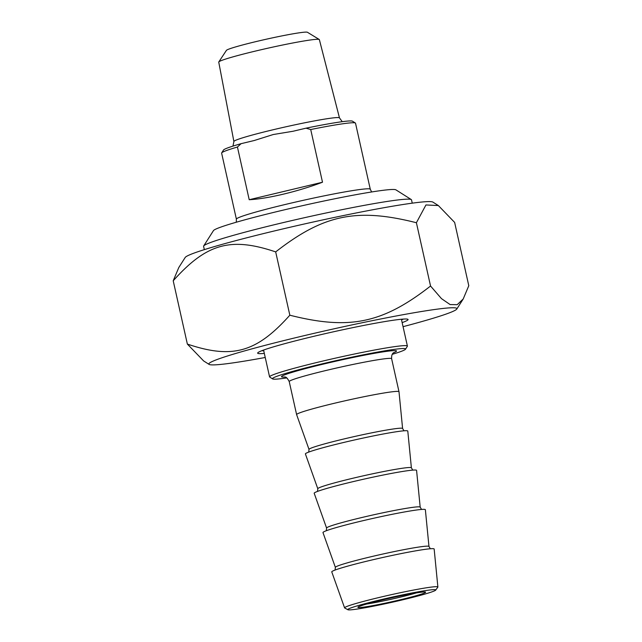 <?xml version="1.0" encoding="UTF-8"?>
<svg xmlns="http://www.w3.org/2000/svg" width="642" height="642" viewBox="0 0 642 642"><rect width="100%" height="100%" fill="white"/><g stroke="black" fill="none" stroke-linecap="round" stroke-linejoin="round"><path stroke-width="0.96" d="M276.533 230.43A127.108 7.086 -12.6 0 1 432.901 202.102L438.358 205.552L425.943 204.959L416.401 222.726C356.727 207.663 323.624 214.524 275.683 251.905C230.638 236.721 206.531 243.519 173.212 280.787L178.797 267.521L185.193 257.474A127.108 7.086 -12.6 0 1 276.533 230.43M403.064 326.674A127.108 7.086 167.4 0 0 456.807 309.035A127.108 7.086 167.4 0 0 300.263 336.593A127.108 7.086 167.4 0 0 209.099 364.399L203.642 360.948L187.36 344.08C232.404 359.263 256.511 352.474 289.831 315.206C349.497 330.277 382.6 323.407 430.549 286.027L441.487 298.642L450.122 304.573L457.192 304.685L463.203 298.987L468.788 285.722L454.64 222.421L438.358 205.552M209.099 364.399A127.108 7.086 167.4 0 0 265.234 357.482M416.401 222.726L430.549 286.027M275.683 251.905L289.831 315.206M403.385 319.09A74.649 4.157 -12.6 0 1 401.547 319.885M263.718 350.692A74.649 4.157 -12.6 0 1 262.04 350.757A74.649 4.157 -12.6 0 1 261.719 350.757M402.157 322.605A77.072 4.293 167.4 0 0 407.911 319.315A77.072 4.293 167.4 0 0 331.93 332.139A77.072 4.293 167.4 0 0 257.715 352.883A77.072 4.293 167.4 0 0 260.291 353.662A77.072 4.293 167.4 0 0 264.327 353.413M173.212 280.787L187.36 344.08M322.501 182.224C297.92 191.541 267.457 198.819 249.208 199.718L322.501 182.224L310.72 129.532A68.598 3.82 -12.6 0 1 355.363 123.015A68.598 3.82 -12.6 0 1 355.516 123.2L370.282 189.262A68.598 3.82 167.4 0 0 285.738 204.365A68.598 3.82 167.4 0 0 236.392 219.187L236.304 222.22M249.208 199.718L237.436 147.034L241.095 143.672L254.208 140.526L273.243 134.531L293.097 131.249L306.009 128.175L310.72 129.532M236.392 219.187L221.626 153.133A68.598 3.82 -12.6 0 1 221.683 152.9A68.598 3.82 -12.6 0 1 237.436 147.034M241.095 143.672A66.174 3.691 167.4 0 0 223.512 150.019L221.683 152.9M355.363 123.015L352.482 121.194A66.174 3.691 167.4 0 0 306.009 128.175M319.251 39.491L307.414 32.261A41.561 2.319 167.4 0 0 306.09 32.1A41.561 2.319 167.4 0 0 262.482 40.077A41.561 2.319 167.4 0 0 226.425 50.365L218.794 61.937A51.553 2.873 -12.6 0 1 263.517 49.185A51.553 2.873 -12.6 0 1 317.605 39.282A51.553 2.873 -12.6 0 1 319.251 39.491A51.553 2.873 -12.6 0 1 319.363 39.627L339.474 117.911A54.097 3.017 167.4 0 0 272.802 129.828A54.097 3.017 167.4 0 0 233.889 141.513L232.966 146.103M233.889 141.513L218.745 62.114A51.553 2.873 -12.6 0 1 218.794 61.937M411.281 199.566L395.897 189.839A93.612 5.216 167.4 0 0 392.896 189.47A93.612 5.216 167.4 0 0 294.598 207.462A93.612 5.216 167.4 0 0 213.457 230.614L203.683 245.974A106.524 5.939 -12.6 0 1 296.01 219.62A106.524 5.939 -12.6 0 1 407.871 199.148A106.524 5.939 -12.6 0 1 411.281 199.566A106.524 5.939 -12.6 0 1 411.514 199.855L412.252 203.161M204.333 249.642L203.594 246.335A106.524 5.939 -12.6 0 1 203.683 245.974M317.806 488.755L305.407 453.95A52.459 2.921 -12.6 0 1 349.32 441.15A52.459 2.921 -12.6 0 1 405.993 430.702A52.459 2.921 -12.6 0 1 407.79 431.071L411.386 467.841A47.949 2.672 167.4 0 0 409.748 467.504A47.949 2.672 167.4 0 0 352.298 478.378A47.949 2.672 167.4 0 0 317.806 488.755L317.509 491.419M404.003 430.798L402.598 428.519A47.949 2.672 167.4 0 0 400.953 428.182A47.949 2.672 167.4 0 0 343.51 439.064A47.949 2.672 167.4 0 0 309.019 449.44L296.62 414.636A52.459 2.921 -12.6 0 1 296.612 414.62A52.459 2.921 -12.6 0 1 340.701 401.788A52.459 2.921 -12.6 0 1 397.205 391.379A52.459 2.921 -12.6 0 1 399.003 391.732A52.459 2.921 -12.6 0 1 399.003 391.748L391.62 358.701C391.387 352.643 394.084 352.819 393.923 352.466L393.923 352.466M326.593 528.077L314.195 493.273A52.459 2.921 -12.6 0 1 358.108 480.465A52.459 2.921 -12.6 0 1 414.78 470.016A52.459 2.921 -12.6 0 1 416.578 470.385L420.181 507.156A47.949 2.672 167.4 0 0 418.536 506.819A47.949 2.672 167.4 0 0 361.085 517.701A47.949 2.672 167.4 0 0 326.593 528.077L326.297 530.733M335.381 567.392L322.982 532.587A52.459 2.921 -12.6 0 1 366.895 519.787A52.459 2.921 -12.6 0 1 423.568 509.339A52.459 2.921 -12.6 0 1 425.365 509.708L428.968 546.478A47.949 2.672 167.4 0 0 427.323 546.141A47.949 2.672 167.4 0 0 369.872 557.015A47.949 2.672 167.4 0 0 335.381 567.392L335.084 570.056M344.585 607.87L331.77 571.91A52.459 2.921 -12.6 0 1 375.682 559.102A52.459 2.921 -12.6 0 1 432.355 548.653A52.459 2.921 -12.6 0 1 434.161 549.022L437.876 587.013A47.797 2.664 167.4 0 0 436.239 586.676A47.797 2.664 167.4 0 0 384.598 596.201A47.797 2.664 167.4 0 0 344.585 607.87A47.797 2.664 167.4 0 0 344.706 607.99L347.876 609.731A45.084 2.512 -12.6 0 1 391.203 597.317A45.084 2.512 -12.6 0 1 435.693 590.102A45.084 2.512 -12.6 0 1 396.475 601.273A45.084 2.512 -12.6 0 1 349.296 609.9A45.084 2.512 -12.6 0 1 347.876 609.731M286.805 377.905A68.196 3.804 -12.6 0 1 274.8 379.189A68.196 3.804 -12.6 0 1 272.617 378.916A68.196 3.804 -12.6 0 1 338.19 360.146A68.196 3.804 -12.6 0 1 405.511 349.208A68.196 3.804 -12.6 0 1 392.238 354.336M405.511 349.208L407.341 346.327A70.612 3.932 167.4 0 0 407.405 346.094A70.612 3.932 167.4 0 0 404.99 345.621A70.612 3.932 167.4 0 0 328.929 359.632A70.612 3.932 167.4 0 0 269.576 376.902A70.612 3.932 167.4 0 0 269.728 377.087L272.617 378.916M416.329 592.927A32.285 1.798 -12.6 0 1 366.598 604.042M359.071 607.565A34.7 1.934 167.4 0 0 397.382 600.463A34.7 1.934 167.4 0 0 425.542 592.101A34.7 1.934 167.4 0 0 391.331 597.879A34.7 1.934 167.4 0 0 357.915 607.22A34.7 1.934 167.4 0 0 359.071 607.565M435.693 590.102L437.812 587.181A47.797 2.664 167.4 0 0 437.876 587.013M284.486 376.926C284.823 377.681 285.859 375.185 289.229 381.589A52.459 2.921 -12.6 0 1 326.971 370.249A52.459 2.921 -12.6 0 1 389.822 358.356A52.459 2.921 -12.6 0 1 391.62 358.701M393.466 352.803A58.912 3.282 167.4 0 0 380.899 352.217A58.912 3.282 167.4 0 0 323.905 363.974A58.912 3.282 167.4 0 0 285.04 377.039M456.807 309.035L463.203 298.987M342.258 121.675L339.474 117.911M370.282 189.262L371.646 191.966M309.019 449.44L308.714 452.096M402.598 428.519L399.003 391.748M412.79 470.113L411.386 467.841M421.577 509.435L420.181 507.156M430.373 548.75L428.968 546.478M296.612 414.62L289.229 381.589M407.405 346.094L401.402 319.251M269.576 376.902L263.573 350.059"/></g></svg>
